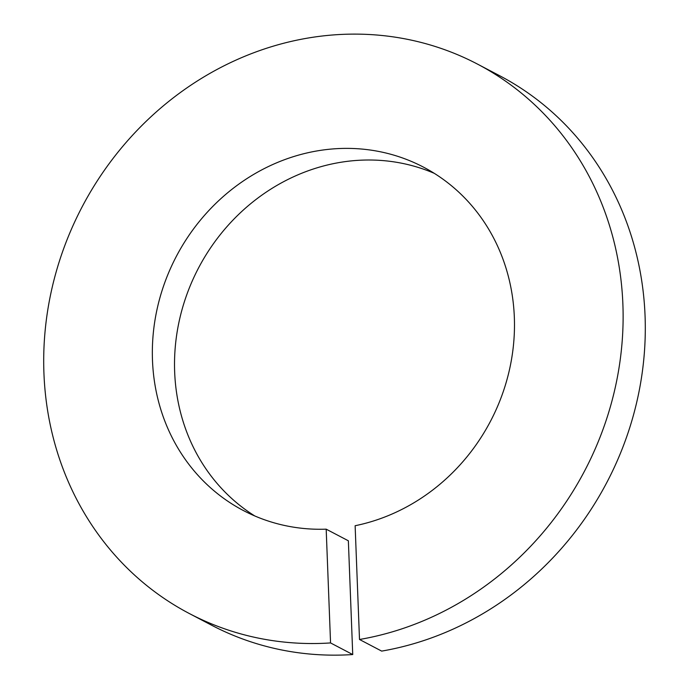 <?xml version="1.0" encoding="UTF-8"?>
<svg xmlns="http://www.w3.org/2000/svg" width="689" height="689" viewBox="0 0 689 689"><rect width="100%" height="100%" fill="white"/><g stroke="black" fill="none" stroke-linecap="round" stroke-linejoin="round"><path stroke-width="1.03" d="M326.181 529.169L348.358 540.787L352.734 654.55L330.556 642.932L326.181 529.169A193.876 177.392 117.7 0 1 243.424 510.558A193.876 177.392 117.7 0 1 152.484 360.338A193.876 177.392 117.7 0 1 239.479 183.653A193.876 177.392 117.7 0 1 423.399 167.091A193.876 177.392 117.7 0 1 514.339 317.31A193.876 177.392 117.7 0 1 355.128 525.724L359.503 639.487L381.68 651.105A310.205 283.825 117.7 0 0 645.068 316.018A310.205 283.825 117.7 0 0 499.559 75.669L477.391 64.051A310.205 283.825 117.7 0 1 622.89 304.4A310.205 283.825 117.7 0 1 359.503 639.487M254.741 515.932A193.876 177.392 117.7 0 1 174.661 371.957A193.876 177.392 117.7 0 1 434.259 173.327M330.556 642.932A310.205 283.825 117.7 0 1 189.441 613.589A310.205 283.825 117.7 0 1 43.932 373.24A310.205 283.825 117.7 0 1 183.11 90.552A310.205 283.825 117.7 0 1 477.391 64.051M352.734 654.55A310.205 283.825 117.7 0 1 211.609 625.216L189.441 613.589"/></g></svg>
